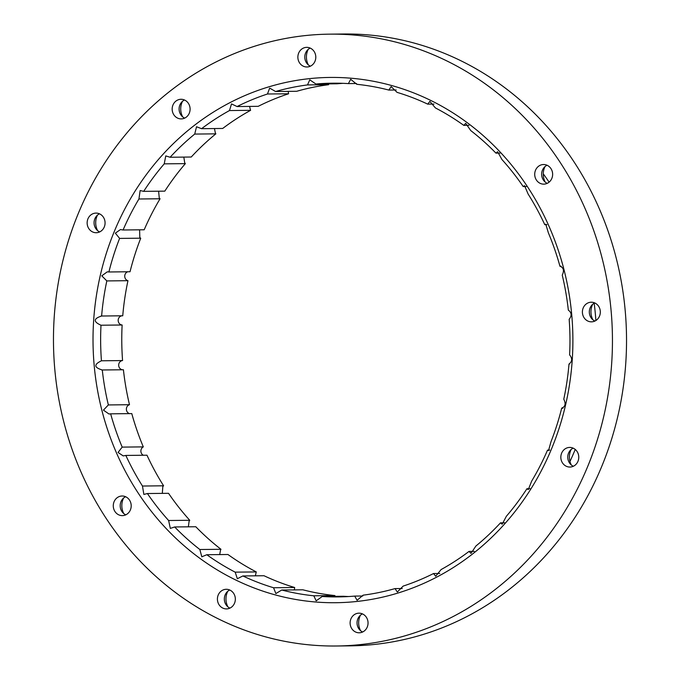 <?xml version="1.0" encoding="UTF-8"?>
<svg xmlns="http://www.w3.org/2000/svg" width="680" height="680" viewBox="0 0 680 680"><rect width="100%" height="100%" fill="white"/><g stroke="black" fill="none" stroke-linecap="round" stroke-linejoin="round"><path stroke-width="1.02" d="M329.673 34.153L343.757 34A305.94 279.488 89.4 0 1 608.37 231.974A305.94 279.488 -90.6 0 1 350.327 645.847L336.243 646A305.94 279.488 -90.6 0 0 594.286 232.126A305.94 279.488 89.4 0 0 329.673 34.153A305.94 279.488 89.4 0 0 71.629 448.026A305.94 279.488 -90.6 0 0 336.243 646M182.648 116.832A15.878 14.501 89.4 0 1 182.487 101.32M97.631 230.648A15.878 14.501 89.4 0 1 97.461 215.144M123.751 513.562A15.878 14.501 89.4 0 1 122.766 511.267A15.878 14.501 89.4 0 1 123.59 498.049M227.894 606.84A15.878 14.501 89.4 0 1 227.732 591.328M360.596 630.726A15.878 14.501 89.4 0 1 360.434 615.213M571.319 464.984A15.878 14.501 89.4 0 1 571.149 449.471M592.875 319.77A15.878 14.501 89.4 0 1 591.133 309.306A15.878 14.501 89.4 0 1 592.713 304.257M545.198 182.078A15.878 14.501 89.4 0 1 544.204 179.783A15.878 14.501 89.4 0 1 545.029 166.566M308.346 64.906A15.878 14.501 89.4 0 1 308.185 49.402M543.269 173.757A46.18 42.185 -90.6 0 0 544.178 175.083A266.688 243.635 89.4 0 1 549.1 182.155M594.175 303.229A266.688 243.635 89.4 0 1 595.875 320.518M575.229 449.438A266.688 243.635 89.4 0 1 570.52 460.267A46.18 42.185 -90.6 0 0 569.967 461.508M162.316 493.374L162.817 486.591A4.615 4.216 89.4 0 1 163.6 485.8L142.469 486.03A256.878 234.668 89.4 0 1 125.843 455.438L123.216 455.914L118.048 452.463L122.179 447.108A256.878 234.668 89.4 0 1 115.889 430.686A256.878 234.668 89.4 0 1 110.653 413.831L109.013 414.018L103.436 410.133L108.358 404.94A256.878 234.668 89.4 0 1 102.289 369.979L101.694 370.013M188.36 526.821L189.108 521.212A4.615 4.216 89.4 0 1 189.754 520.285L168.623 520.514A256.878 234.668 89.4 0 1 147.407 493.535L143.862 494.437L142.469 486.03M219.7 554.591L220.481 550.324A4.615 4.216 89.4 0 1 220.975 549.287L199.844 549.516A256.878 234.668 89.4 0 1 174.667 526.966L170.331 528.402L168.623 520.514M255.357 575.824L255.986 573.036A4.615 4.216 89.4 0 1 256.3 571.931L235.178 572.152A256.878 234.668 89.4 0 1 206.814 554.727L201.816 556.792L199.844 549.516M294.227 589.891L294.542 588.667A4.615 4.216 89.4 0 1 294.678 587.512L273.547 587.741A256.878 234.668 89.4 0 1 242.871 575.96L237.346 578.731L235.178 572.152M402.245 588.514L395.021 588.591A256.878 234.668 89.4 0 1 363.103 595.17L357.085 600.312L354.705 596.088A256.878 234.668 89.4 0 1 338.062 596.913A256.878 234.668 89.4 0 1 322.218 596.496L316.183 600.822L313.803 595.799A256.878 234.668 89.4 0 1 281.732 590.027L275.868 593.563L273.547 587.741M362.788 595.994L354.705 596.088M343.12 83.334A256.878 234.668 -90.6 0 0 337.034 83.793L315.902 84.014A256.878 234.668 89.4 0 1 332.546 83.189A256.878 234.668 89.4 0 1 348.389 83.606L350.684 79.314L356.804 84.303A256.878 234.668 89.4 0 1 388.883 90.075L391.111 86.581L397.06 92.361A256.878 234.668 89.4 0 1 427.737 104.142L429.845 101.405L435.438 107.95A256.878 234.668 89.4 0 1 463.794 125.375L465.706 123.344L470.764 130.585A256.878 234.668 89.4 0 1 495.941 153.127L497.598 151.725L501.985 159.588A256.878 234.668 89.4 0 1 523.209 186.566L524.56 185.691L528.139 194.072A256.878 234.668 89.4 0 1 544.765 224.663L545.768 224.204L548.428 232.994A256.878 234.668 89.4 0 1 554.718 249.416A256.878 234.668 89.4 0 1 559.954 266.271L560.583 266.093M328.618 83.878A4.615 4.216 89.4 0 0 328.635 84.703A256.878 234.668 -90.6 0 0 296.718 91.281L275.587 91.511A256.878 234.668 89.4 0 1 307.504 84.923L309.782 79.832L315.902 84.014M288.43 92.624A4.615 4.216 89.4 0 0 288.592 93.772A256.878 234.668 -90.6 0 0 258.213 106.326L237.082 106.547A256.878 234.668 89.4 0 1 267.469 94.002L269.654 88.12L275.587 91.511M249.569 106.42L250.266 109.225A4.615 4.216 89.4 0 0 250.614 110.321A256.878 234.668 -90.6 0 0 222.7 128.46L201.569 128.69A256.878 234.668 89.4 0 1 229.483 110.551L231.514 103.912L237.082 106.547M214.455 128.554L215.331 132.829A4.615 4.216 89.4 0 0 215.849 133.85A256.878 234.668 -90.6 0 0 191.242 157.02L170.111 157.25A256.878 234.668 89.4 0 1 194.718 134.07L196.529 126.744L201.569 128.69M183.829 157.106L184.688 162.724A4.615 4.216 89.4 0 0 185.359 163.625A256.878 234.668 -90.6 0 0 164.806 191.139L143.684 191.361A256.878 234.668 89.4 0 1 164.228 163.855L165.758 155.916L170.111 157.25M158.619 191.207L159.256 197.999A4.615 4.216 89.4 0 0 160.064 198.764A256.878 234.668 -90.6 0 0 144.194 229.772L123.071 229.993A256.878 234.668 89.4 0 1 138.932 198.994L140.139 190.544L143.684 191.361M125.843 455.438L146.974 455.209A256.878 234.668 -90.6 0 0 163.6 485.8M110.653 413.831L131.784 413.601A256.878 234.668 -90.6 0 0 143.31 446.887A4.615 4.216 -90.6 0 0 143.327 455.252M121.958 315.8A4.615 4.216 -90.6 0 0 122.128 324.998A256.878 234.668 -90.6 0 0 122.57 360.561L101.439 360.791C93.695 364.488 93.984 367.548 102.289 369.979L123.42 369.758A256.878 234.668 -90.6 0 0 129.489 404.71A4.615 4.216 -90.6 0 0 129.514 413.627M122.57 360.561A4.615 4.216 -90.6 0 0 122.587 369.767M127.789 271.771A4.615 4.216 -90.6 0 0 127.959 280.695A256.878 234.668 -90.6 0 0 122.748 315.792L101.617 316.013A256.878 234.668 89.4 0 1 106.828 280.916L101.787 275.833L107.287 271.822L108.902 271.975A256.878 234.668 89.4 0 1 119.603 238.408L115.353 233.147L120.445 229.576L123.071 229.993M139.595 229.815L139.816 237.592A4.615 4.216 89.4 0 0 140.734 238.187A256.878 234.668 -90.6 0 0 130.033 271.745L108.902 271.975M147.407 493.535L168.53 493.306A256.878 234.668 -90.6 0 0 189.754 520.285M174.667 526.966L195.797 526.745A256.878 234.668 -90.6 0 0 220.975 549.287M206.814 554.727L227.945 554.498A256.878 234.668 -90.6 0 0 256.3 571.931M242.871 575.96L264.001 575.731A256.878 234.668 -90.6 0 0 294.678 587.512M334.934 596.36A4.615 4.216 89.4 0 1 334.934 595.569L313.803 595.799M281.732 590.027L302.855 589.798A256.878 234.668 -90.6 0 0 334.934 595.569M322.218 596.496L343.349 596.266A256.878 234.668 -90.6 0 0 348.619 596.538M569.432 364.08L568.99 364.08A256.878 234.668 89.4 0 1 563.779 399.177C566.032 403.707 565.343 406.683 561.706 408.127A256.878 234.668 89.4 0 1 551.004 441.694L548.548 450.542L547.544 450.109A256.878 234.668 89.4 0 1 531.675 481.108L528.3 489.575L526.932 488.733A256.878 234.668 89.4 0 1 506.379 516.248L502.18 524.212L500.497 522.852A256.878 234.668 89.4 0 1 475.889 546.031L470.993 553.384L469.038 551.412A256.878 234.668 89.4 0 1 441.125 569.551L435.685 576.223L433.525 573.546A256.878 234.668 89.4 0 1 403.147 586.101L397.332 592.025L395.021 588.591M562.326 408.289L562.989 408.111M526.346 186.532L523.209 186.566M504.628 522.81L500.497 522.852M530.052 488.708L526.932 488.733M549.712 450.083L547.544 450.109M561.255 266.254L559.954 266.271C563.626 267.614 564.391 270.58 562.25 275.162A256.878 234.668 89.4 0 1 568.327 310.114C571.693 312.604 571.973 315.673 569.168 319.311A256.878 234.668 89.4 0 1 569.611 354.875C572.5 358.436 572.296 361.505 568.99 364.08L569.211 364.106M546.95 224.647L544.765 224.663M500.089 153.085L495.941 153.127M468.996 125.316L463.794 125.375M433.993 104.074L427.737 104.142M396.125 89.998L388.883 90.075M356.481 83.521L348.389 83.606M328.635 84.703L307.504 84.923M288.592 93.772L267.469 94.002M250.614 110.321L229.483 110.551M215.849 133.85L194.718 134.07M185.359 163.625L164.228 163.855M160.064 198.764L138.932 198.994M140.734 238.187L119.603 238.408M127.959 280.695L106.828 280.916M101.439 360.791A256.878 234.668 89.4 0 1 100.997 325.227C93.168 321.716 93.381 318.648 101.617 316.013L101.048 316.004M122.128 324.998L100.997 325.227M129.489 404.71L108.358 404.94M143.31 446.887L122.179 447.108M439.756 573.486L433.525 573.546M474.223 551.352L469.038 551.412M557.303 247.401A262.65 239.938 89.4 0 1 418.055 585.828A262.65 239.938 89.4 0 1 108.613 432.752A262.65 239.938 89.4 0 1 247.86 94.325A262.65 239.938 89.4 0 1 557.303 247.401M177.956 99.909A9.809 8.968 89.4 0 1 181.024 99.28A9.809 8.968 89.4 0 1 189.941 107.287A9.809 8.968 89.4 0 1 184.314 118.278A9.809 8.968 89.4 0 1 181.237 118.906A9.809 8.968 89.4 0 1 172.32 110.899A9.809 8.968 89.4 0 1 177.956 99.909M89.165 216.691A9.809 8.968 89.4 0 1 96.007 213.095A9.809 8.968 89.4 0 1 104.184 218.671A9.809 8.968 89.4 0 1 103.054 229.134A9.809 8.968 89.4 0 1 96.22 232.722A9.809 8.968 89.4 0 1 88.034 227.154A9.809 8.968 89.4 0 1 89.165 216.691M113.857 509.277A9.809 8.968 89.4 0 1 122.128 496A9.809 8.968 89.4 0 1 130.619 502.358A9.809 8.968 89.4 0 1 122.341 515.627A9.809 8.968 89.4 0 1 113.857 509.277M220.711 606.688A9.809 8.968 89.4 0 1 217.915 595.841A9.809 8.968 89.4 0 1 226.278 589.288A9.809 8.968 89.4 0 1 232.05 591.515A9.809 8.968 89.4 0 1 234.838 602.361A9.809 8.968 89.4 0 1 226.482 608.914A9.809 8.968 89.4 0 1 220.711 606.688M357.646 632.663A9.809 8.968 89.4 0 1 350.14 622.234A9.809 8.968 89.4 0 1 358.972 613.164A9.809 8.968 89.4 0 1 360.519 613.3A9.809 8.968 89.4 0 1 368.024 623.73A9.809 8.968 89.4 0 1 359.184 632.791A9.809 8.968 89.4 0 1 357.646 632.663M576.75 463.462A9.809 8.968 89.4 0 1 569.908 467.05A9.809 8.968 89.4 0 1 561.722 461.482A9.809 8.968 89.4 0 1 562.853 451.019A9.809 8.968 89.4 0 1 569.696 447.423A9.809 8.968 89.4 0 1 577.881 452.999A9.809 8.968 89.4 0 1 576.75 463.462M600.211 313.625A9.809 8.968 89.4 0 1 591.464 321.844A9.809 8.968 89.4 0 1 582.513 310.437A9.809 8.968 89.4 0 1 591.251 302.218A9.809 8.968 89.4 0 1 600.211 313.625M552.058 170.875A9.809 8.968 89.4 0 1 543.779 184.144A9.809 8.968 89.4 0 1 535.296 177.794A9.809 8.968 89.4 0 1 543.575 164.518A9.809 8.968 89.4 0 1 552.058 170.875M308.269 47.489A9.809 8.968 89.4 0 1 315.775 57.919A9.809 8.968 89.4 0 1 306.935 66.98A9.809 8.968 89.4 0 1 305.397 66.853A9.809 8.968 89.4 0 1 297.891 56.423A9.809 8.968 89.4 0 1 306.731 47.353A9.809 8.968 89.4 0 1 308.269 47.489M184.501 100.011A9.809 8.968 -90.6 0 0 179.095 109.115A9.809 8.968 -90.6 0 0 184.688 118.107M99.671 231.923A9.809 8.968 -90.6 0 1 96.093 216.614A9.809 8.968 89.4 0 1 99.475 213.826M125.791 514.828A9.809 8.968 -90.6 0 1 120.776 509.201A9.809 8.968 89.4 0 1 125.605 496.731M229.942 608.115A9.809 8.968 -90.6 0 1 227.638 606.619A9.809 8.968 89.4 0 1 229.746 590.01M362.644 631.992A9.809 8.968 89.4 0 1 357.043 622.999A9.809 8.968 89.4 0 1 362.449 613.895M573.359 466.25A9.809 8.968 89.4 0 1 569.781 450.942A9.809 8.968 -90.6 0 1 573.163 448.154M594.915 321.045A9.809 8.968 89.4 0 1 589.433 310.361A9.809 8.968 -90.6 0 1 594.728 302.94M547.238 183.345A9.809 8.968 89.4 0 1 542.223 177.726A9.809 8.968 -90.6 0 1 547.043 165.248M310.199 48.084A9.809 8.968 -90.6 0 0 304.793 57.188A9.809 8.968 -90.6 0 0 310.394 66.181M288.422 92.624L288.074 91.375M570.52 460.267L569.687 460.275M544.187 175.083L543.286 175.091"/></g></svg>
